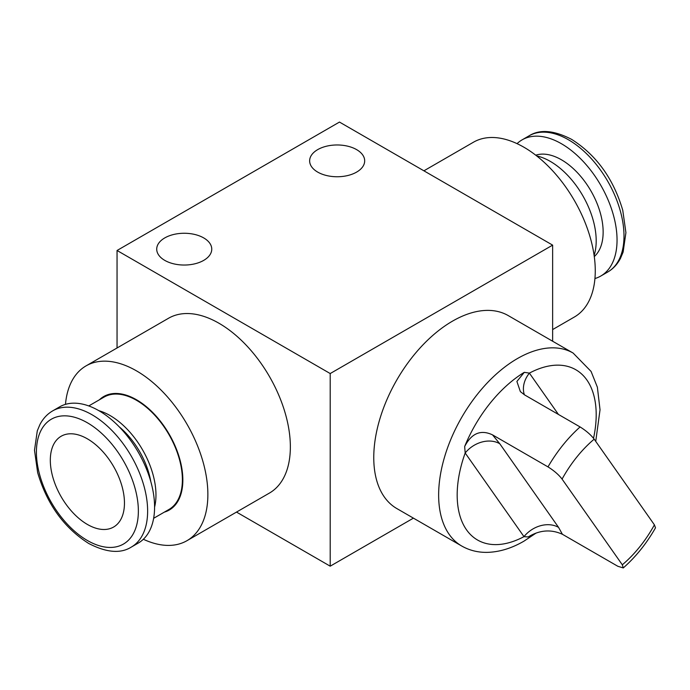 <?xml version="1.0" encoding="UTF-8"?>
<svg xmlns="http://www.w3.org/2000/svg" width="690" height="690" viewBox="0 0 690 690"><rect width="100%" height="100%" fill="white"/><g stroke="black" fill="none" stroke-linecap="round" stroke-linejoin="round"><path stroke-width="1.03" d="M526.556 536.855L523.977 536.648A26.211 20.674 144.9 0 1 558.564 527.384L562.402 534.276C550.991 529.101 539.606 529.998 528.23 536.941L526.556 536.855M499.767 443.73A26.211 20.674 144.9 0 0 465.181 453.002A98.299 56.752 120 0 0 523.977 536.648L465.181 453.002L464.663 446.508C471.537 433.234 480.827 429.361 492.531 434.873L499.767 443.73L558.564 527.384M580.092 426.946C586.129 430.707 590.821 434.778 594.176 439.159A89.122 51.457 120 0 0 562.074 479.093C558.727 474.729 554.036 470.658 547.989 466.889A102.232 59.021 -60 0 1 580.092 426.946L524.633 394.93L520.364 391.61L516.896 381.458L524.288 372.333A102.232 59.021 120 0 0 464.663 446.508M524.288 372.333L529.394 373.118A26.211 20.674 -35.1 0 0 524.383 394.784M452.545 321.117A111.409 64.325 120 0 0 379.759 419.287A111.409 64.325 120 0 0 396.836 508.565L461.714 546.014A111.409 64.325 -60 0 1 444.636 456.745A111.409 64.325 -60 0 1 517.414 358.567A111.409 64.325 -60 0 1 573.123 353.056L508.245 315.597A111.409 64.325 120 0 0 452.545 321.117M547.989 466.889L492.531 434.873M562.074 479.093L622.311 564.791L623.268 567.93L617.861 566.292L562.402 534.276M622.311 564.791A89.122 51.457 120 0 0 654.413 524.849L594.176 439.159M654.413 524.849L655.5 527.833C646.547 543.522 635.801 556.89 623.268 567.93M131.341 547.067L138.293 543.056A78.643 45.402 -120 0 0 150.351 480.042A78.643 45.402 -120 0 0 98.972 410.74A78.643 45.402 -120 0 0 59.651 406.85L52.707 410.861A78.643 45.402 60 0 1 92.02 414.75A78.643 45.402 60 0 1 143.399 484.052A78.643 45.402 60 0 1 131.341 547.067C120.638 553.837 106.441 552.647 88.743 543.496C63.972 527.755 46.937 504.123 37.657 472.598L34.5 450.242L37.295 430.81L39.917 424.574C43.013 418.606 47.274 414.035 52.707 410.861M150.825 481.689A58.978 34.051 -120 0 0 119.068 426.679M154.577 507.159A64.877 37.458 -120 0 0 110.098 415.553A64.877 37.458 -120 0 0 98.886 410.688M153.637 518.311L168.947 509.47A64.877 37.458 -120 0 0 178.891 457.479A64.877 37.458 -120 0 0 136.508 400.304A64.877 37.458 -120 0 0 104.069 397.095L88.76 405.936M87.388 438.831A52.423 30.265 -120 0 0 61.177 436.235A52.423 30.265 -120 0 0 53.139 478.248A52.423 30.265 -120 0 0 87.388 524.443A52.423 30.265 -120 0 0 113.6 527.039A52.423 30.265 -120 0 0 121.638 485.036A52.423 30.265 -120 0 0 87.388 438.831M164.324 512.135A65.533 37.838 -120 0 0 169.274 510.031A65.533 37.838 -120 0 0 179.322 457.522A65.533 37.838 -120 0 0 136.508 399.769A65.533 37.838 -120 0 0 103.742 396.526A65.533 37.838 -120 0 0 99.446 399.76A65.533 37.838 -120 0 1 103.742 396.526A65.533 37.838 -120 0 1 136.508 399.769A65.533 37.838 -120 0 1 179.322 457.522A65.533 37.838 -120 0 1 169.274 510.031A65.533 37.838 -120 0 1 164.324 512.135M203.697 237.912A27.522 15.887 0 0 0 173.708 234.471A27.522 15.887 0 0 0 156.716 249.15A27.522 15.887 0 0 0 164.772 260.38A27.522 15.887 0 0 0 194.77 263.83A27.522 15.887 0 0 0 211.761 249.15A27.522 15.887 0 0 0 203.697 237.912M356.618 149.626A27.522 15.887 0 0 0 326.629 146.177A27.522 15.887 0 0 0 309.637 160.856A27.522 15.887 0 0 0 317.693 172.095A27.522 15.887 0 0 0 347.691 175.545A27.522 15.887 0 0 0 364.682 160.856A27.522 15.887 0 0 0 356.618 149.626M423.91 170.818L473.443 142.218A100.921 58.271 60 0 1 523.908 147.22A100.921 58.271 60 0 1 589.838 236.153A100.921 58.271 60 0 1 574.365 317.021L552.638 329.57M143.356 539.261A100.921 58.271 -120 0 0 186.973 540.684A100.921 58.271 -120 0 0 202.437 459.807A100.921 58.271 -120 0 0 136.508 370.875A100.921 58.271 -120 0 0 86.052 365.881A100.921 58.271 -120 0 0 65.472 404.357M186.973 540.684L269.454 493.057A100.921 58.271 -120 0 0 284.927 412.189A100.921 58.271 -120 0 0 218.989 323.256A100.921 58.271 -120 0 0 168.533 318.254L86.052 365.881M330.208 373.549L552.638 245.131L339.471 122.07L117.05 250.487L330.208 373.549L330.208 566.18L413.422 518.138M552.638 245.131L552.638 341.222M236.506 512.084L330.208 566.18M117.05 250.487L117.05 347.984M517.052 143.641A78.643 45.402 60 0 1 522.123 139.846A78.643 45.402 60 0 1 561.436 143.736A78.643 45.402 60 0 1 612.815 213.038A78.643 45.402 60 0 1 600.757 276.052A78.643 45.402 60 0 1 594.935 278.536M535.733 155.19A58.978 34.051 60 0 1 561.436 159.787A58.978 34.051 60 0 1 598.929 208.501A58.978 34.051 60 0 1 594.28 256.594M536.673 155.914A64.877 37.458 60 0 1 550.318 161.4A64.877 37.458 60 0 1 594.116 255.421M593.529 438.297A98.299 56.752 120 0 0 529.394 373.118L558.443 414.449M87.388 540.494A72.088 41.616 -120 0 0 138.362 511.066A72.088 41.616 -120 0 0 87.388 422.78A72.088 41.616 -120 0 0 36.415 452.209A72.088 41.616 -120 0 0 87.388 540.494M529.075 135.827C539.778 129.064 553.975 130.255 571.665 139.397C596.445 155.147 613.479 178.77 622.76 210.295L625.916 232.651L623.122 252.091L620.5 258.327C617.395 264.296 613.134 268.867 607.709 272.041A78.643 45.402 -120 0 0 619.767 209.027A78.643 45.402 -120 0 0 568.388 139.725A78.643 45.402 -120 0 0 529.075 135.827L522.123 139.846M461.714 546.014C469.252 550.301 477.54 552.423 486.571 552.38C498.948 552.19 511.419 548.447 523.969 541.15L536.104 533.059M595.737 441.367L600.033 409.808L597.376 387.202L591.08 371.436L573.123 353.056M607.709 272.041L600.757 276.052"/></g></svg>
